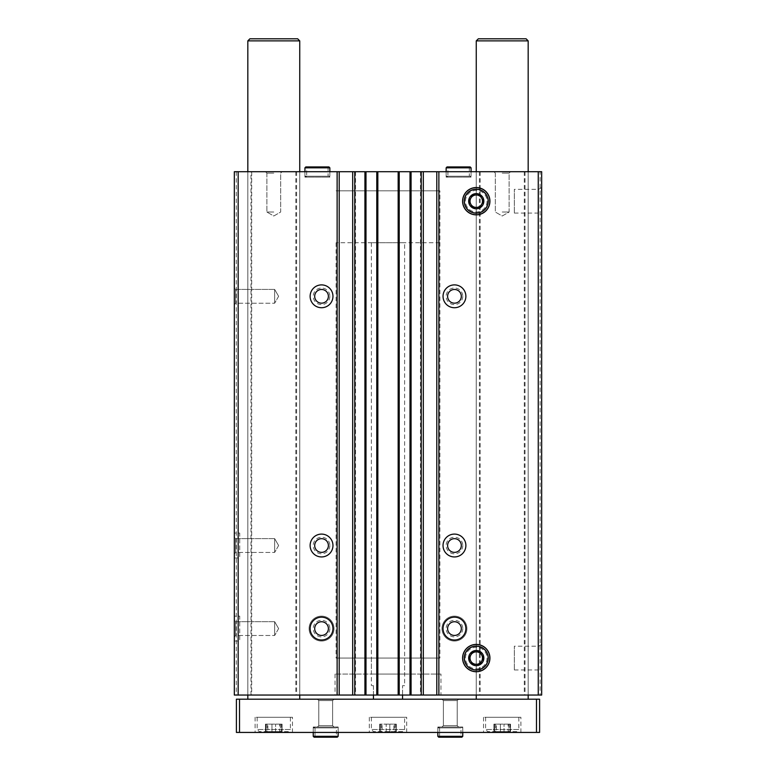 <?xml version="1.0" encoding="UTF-8"?>
<svg xmlns="http://www.w3.org/2000/svg" width="776" height="776" viewBox="0 0 776 776"><rect width="100%" height="100%" fill="white"/><g stroke="black" fill="none" stroke-linecap="round" stroke-linejoin="round"><path stroke-width="0.58" stroke-dasharray="3.88 2.91" d="M234.323 533.063L234.323 557.983L234.323 533.063L239.726 533.063L239.726 557.983L239.726 533.063M234.323 616.125L234.323 641.044L234.323 616.125L239.726 616.125L239.726 641.044L239.726 616.125M234.323 288.003L234.323 304.619L234.323 288.003L234.323 304.619L234.323 288.003L235.729 289.409L235.729 303.212L235.729 289.409L274.646 289.409L274.646 303.212L274.646 289.409L274.646 303.212L274.646 289.409L235.729 289.409L235.729 303.212L235.729 289.409L234.323 288.003M234.323 537.215L234.323 553.822L234.323 537.215L234.323 553.822L234.323 537.215L235.729 538.622L235.729 552.425L235.729 538.622L274.646 538.622L274.646 552.425L274.646 538.622L274.646 552.425L274.646 538.622L235.729 538.622L235.729 552.425L235.729 538.622L234.323 537.215M234.323 620.276L234.323 636.892L234.323 620.276L234.323 636.892L234.323 620.276L235.729 621.683L235.729 635.486L235.729 621.683L274.646 621.683L274.646 635.486L274.646 621.683L274.646 635.486L274.646 621.683L235.729 621.683L235.729 635.486L235.729 621.683L234.323 620.276M250.978 695.044L250.978 171.709L234.323 171.709L234.323 695.044L541.677 695.044L541.677 171.709L540.115 171.709L540.115 695.044M250.978 171.709L540.115 171.709M525.022 171.709L525.022 695.044M462.758 296.316A8.303 8.303 0 0 1 450.303 303.503A8.303 8.303 0 0 1 450.303 289.118A8.303 8.303 0 0 1 462.758 296.316M462.758 545.518A8.303 8.303 0 0 1 450.303 552.716A8.303 8.303 0 0 1 450.303 538.321A8.303 8.303 0 0 1 462.758 545.518M466.919 628.589A12.464 12.464 0 0 1 448.227 639.375A12.464 12.464 0 0 1 448.227 617.793A12.464 12.464 0 0 1 466.919 628.589A12.464 12.464 0 0 1 448.227 639.375A12.464 12.464 0 0 1 448.227 617.793A12.464 12.464 0 0 1 466.919 628.589M479.413 171.709L479.413 695.044M421.184 171.709L421.184 695.044M329.849 296.316A8.303 8.303 0 0 1 317.394 303.503A8.303 8.303 0 0 1 317.394 289.118A8.303 8.303 0 0 1 329.849 296.316M329.849 545.518A8.303 8.303 0 0 1 317.394 552.716A8.303 8.303 0 0 1 317.394 538.321A8.303 8.303 0 0 1 329.849 545.518M334.01 628.589A12.464 12.464 0 0 1 315.318 639.375A12.464 12.464 0 0 1 315.318 617.793A12.464 12.464 0 0 1 334.01 628.589A12.464 12.464 0 0 1 315.318 639.375A12.464 12.464 0 0 1 315.318 617.793A12.464 12.464 0 0 1 334.01 628.589M354.816 171.709L354.816 695.044M296.587 171.709L296.587 695.044M236.292 171.709L236.292 695.044M541.677 187.54L541.677 214.865L541.677 187.54L538.602 189.315L538.602 213.08L538.602 189.315L514.352 189.315L514.352 213.08L514.352 189.315M541.677 644.419L541.677 671.735L541.677 644.419L538.602 646.195L538.602 669.96L538.602 646.195L514.352 646.195L514.352 669.96L514.352 646.195M469.305 167.82L447.917 167.82L447.034 166.937L447.917 167.82L447.917 176.23L447.917 167.82L469.305 167.82L469.305 176.23L447.917 176.23L469.305 176.23L470.188 177.112L447.034 177.112L447.917 176.23L447.034 177.112L470.188 177.112L471.071 176.23L446.151 176.23L447.034 177.112L446.151 176.23L471.071 176.23L471.071 171.709L446.151 171.709L471.071 171.709L471.071 177.112L446.151 177.112L471.071 177.112M328.083 167.82L306.695 167.82L305.812 166.937L306.695 167.82L306.695 176.23L306.695 167.82L328.083 167.82L328.083 176.23L306.695 176.23L328.083 176.23L328.966 177.112L305.812 177.112L306.695 176.23L305.812 177.112L328.966 177.112L329.849 176.23L304.929 176.23L305.812 177.112L304.929 176.23L329.849 176.23L329.849 171.709L304.929 171.709L329.849 171.709L329.849 177.112L304.929 177.112L329.849 177.112M502.217 171.709L510.53 171.709L502.217 171.709M273.782 171.709L265.47 171.709L273.782 171.709M299.74 171.709L247.825 171.709L299.74 171.709L299.74 695.044L247.825 695.044L299.74 695.044L299.74 171.709M528.175 171.709L476.26 171.709L528.175 171.709L528.175 695.044L476.26 695.044L528.175 695.044L528.175 171.709M365.467 171.709L364.633 171.709L365.991 171.709L365.467 171.709L365.467 695.044L365.991 695.044L364.633 695.044L365.467 695.044M377.718 171.709L376.787 171.709L377.718 171.709L377.718 695.044L376.787 695.044L377.718 695.044M398.699 171.709L397.865 171.709L399.213 171.709L398.699 171.709L398.699 695.044L399.213 695.044L397.865 695.044L398.699 695.044M410.95 171.709L410.009 171.709L410.95 171.709L410.95 695.044L410.009 695.044L410.95 695.044M440.952 695.044L335.048 695.044L440.952 695.044L440.952 674.072L335.048 674.072L440.952 674.072M251.696 171.709L251.696 695.044M295.86 171.709L295.86 695.044M355.534 171.709L355.534 695.044M420.466 171.709L420.466 695.044M480.14 171.709L480.14 695.044M524.304 171.709L524.304 695.044M410.009 171.709L410.009 695.044M411.367 171.709L411.367 695.044L411.367 171.709M397.865 171.709L397.865 695.044L397.865 171.709M399.213 171.709L399.213 695.044M376.787 171.709L376.787 695.044M378.135 171.709L378.135 695.044L378.135 171.709M364.633 171.709L364.633 695.044L364.633 171.709M365.991 171.709L365.991 695.044M464.378 658.077A11.883 11.883 0 0 0 482.206 668.369A11.883 11.883 0 0 0 482.206 647.785A11.883 11.883 0 0 0 464.378 658.077A11.883 11.883 0 0 0 482.206 668.369A11.883 11.883 0 0 0 482.206 647.785A11.883 11.883 0 0 0 464.378 658.077M464.378 201.197A11.883 11.883 0 0 0 482.206 211.489A11.883 11.883 0 0 0 482.206 190.906A11.883 11.883 0 0 0 464.378 201.197A11.883 11.883 0 0 0 482.206 211.489A11.883 11.883 0 0 0 482.206 190.906A11.883 11.883 0 0 0 464.378 201.197M465.881 628.589A11.427 11.427 0 0 1 448.741 638.483A11.427 11.427 0 0 1 448.741 618.695A11.427 11.427 0 0 1 465.881 628.589M461.313 628.589A6.858 6.858 0 0 1 451.031 634.525A6.858 6.858 0 0 1 451.031 622.653A6.858 6.858 0 0 1 461.313 628.589M462.758 628.589A8.303 8.303 0 0 1 450.303 635.777A8.303 8.303 0 0 1 450.303 621.392A8.303 8.303 0 0 1 462.758 628.589M461.361 628.589A6.906 6.906 0 0 1 451.001 634.564A6.906 6.906 0 0 1 451.001 622.614A6.906 6.906 0 0 1 461.361 628.589A6.906 6.906 0 0 1 451.001 634.564A6.906 6.906 0 0 1 451.001 622.614A6.906 6.906 0 0 1 461.361 628.589M332.962 628.589A11.427 11.427 0 0 1 315.832 638.483A11.427 11.427 0 0 1 315.832 618.695A11.427 11.427 0 0 1 332.962 628.589M328.394 628.589A6.858 6.858 0 0 1 318.121 634.525A6.858 6.858 0 0 1 318.121 622.653A6.858 6.858 0 0 1 328.394 628.589M329.849 628.589A8.303 8.303 0 0 1 317.394 635.777A8.303 8.303 0 0 1 317.394 621.392A8.303 8.303 0 0 1 329.849 628.589M328.452 628.589A6.906 6.906 0 0 1 318.092 634.564A6.906 6.906 0 0 1 318.092 622.614A6.906 6.906 0 0 1 328.452 628.589A6.906 6.906 0 0 1 318.092 634.564A6.906 6.906 0 0 1 318.092 622.614A6.906 6.906 0 0 1 328.452 628.589M465.881 545.518A11.427 11.427 0 0 1 448.741 555.412A11.427 11.427 0 0 1 448.741 535.624A11.427 11.427 0 0 1 465.881 545.518M461.313 545.518A6.858 6.858 0 0 1 451.031 551.455A6.858 6.858 0 0 1 451.031 539.582A6.858 6.858 0 0 1 461.313 545.518M461.361 545.518A6.906 6.906 0 0 1 451.001 551.493A6.906 6.906 0 0 1 451.001 539.543A6.906 6.906 0 0 1 461.361 545.518A6.906 6.906 0 0 1 451.001 551.493A6.906 6.906 0 0 1 451.001 539.543A6.906 6.906 0 0 1 461.361 545.518M332.962 545.518A11.427 11.427 0 0 1 315.832 555.412A11.427 11.427 0 0 1 315.832 535.624A11.427 11.427 0 0 1 332.962 545.518M328.394 545.518A6.858 6.858 0 0 1 318.121 551.455A6.858 6.858 0 0 1 318.121 539.582A6.858 6.858 0 0 1 328.394 545.518M328.452 545.518A6.906 6.906 0 0 1 318.092 551.493A6.906 6.906 0 0 1 318.092 539.543A6.906 6.906 0 0 1 328.452 545.518A6.906 6.906 0 0 1 318.092 551.493A6.906 6.906 0 0 1 318.092 539.543A6.906 6.906 0 0 1 328.452 545.518M465.881 296.316A11.427 11.427 0 0 1 448.741 306.2A11.427 11.427 0 0 1 448.741 286.422A11.427 11.427 0 0 1 465.881 296.316M461.313 296.316A6.858 6.858 0 0 1 451.031 302.252A6.858 6.858 0 0 1 451.031 290.379A6.858 6.858 0 0 1 461.313 296.316M461.361 296.316A6.906 6.906 0 0 1 451.001 302.291A6.906 6.906 0 0 1 451.001 290.34A6.906 6.906 0 0 1 461.361 296.316A6.906 6.906 0 0 1 451.001 302.291A6.906 6.906 0 0 1 451.001 290.34A6.906 6.906 0 0 1 461.361 296.316M332.962 296.316A11.427 11.427 0 0 1 315.832 306.2A11.427 11.427 0 0 1 315.832 286.422A11.427 11.427 0 0 1 332.962 296.316M328.394 296.316A6.858 6.858 0 0 1 318.121 302.252A6.858 6.858 0 0 1 318.121 290.379A6.858 6.858 0 0 1 328.394 296.316M328.452 296.316A6.906 6.906 0 0 1 318.092 302.291A6.906 6.906 0 0 1 318.092 290.34A6.906 6.906 0 0 1 328.452 296.316A6.906 6.906 0 0 1 318.092 302.291A6.906 6.906 0 0 1 318.092 290.34A6.906 6.906 0 0 1 328.452 296.316M278.623 628.589L274.646 635.486L278.623 628.589L274.646 621.683L278.623 628.589M278.623 545.518L274.646 552.425L278.623 545.518L274.646 538.622L278.623 545.518M278.623 296.316L274.646 303.212L278.623 296.316L274.646 289.409L278.623 296.316M273.782 173.116L266.876 173.116L273.782 173.116M273.782 212.032L266.876 212.032L273.782 212.032M502.217 173.116L509.124 173.116L502.217 173.116M502.217 212.032L509.124 212.032L502.217 212.032M439.914 242.733L336.086 242.733L439.914 242.733L439.914 190.818L336.086 190.818L439.914 190.818L336.086 190.818L439.914 190.818L439.914 658.077L336.086 658.077L439.914 658.077M404.616 658.077L371.384 658.077L404.616 658.077L404.616 674.072L371.384 674.072L404.616 674.072M404.616 685.693L402.54 685.693L404.616 685.693L404.616 242.733L371.384 242.733L404.616 242.733M402.54 695.044L402.54 685.693L402.54 699.195L373.46 699.195L402.54 699.195M373.46 695.044L373.46 685.693L371.384 685.693L373.46 685.693L373.46 699.195M508.125 731.593L504.022 731.593L508.125 731.593L508.125 724.115L510.511 724.115L500.413 724.115L508.125 724.115L508.125 731.593M504.022 731.593L496.32 731.593L504.022 731.593L504.022 724.115L504.022 731.593M496.32 731.593L493.934 731.593L496.32 731.593L496.32 724.115L493.934 724.115L500.413 724.115L496.32 724.115L496.32 731.593M516.758 731.593L487.687 731.593L516.758 731.593L518.834 729.518L485.601 729.518L518.834 729.518L518.834 717.267L485.601 717.267L518.834 717.267M279.68 731.593L275.587 731.593L279.68 731.593L279.68 724.115L282.066 724.115L271.978 724.115L279.68 724.115L279.68 731.593M275.587 731.593L267.875 731.593L275.587 731.593L275.587 724.115L275.587 731.593M267.875 731.593L265.489 731.593L267.875 731.593L267.875 724.115L265.489 724.115L271.978 724.115L267.875 724.115L267.875 731.593M288.313 731.593L259.242 731.593L288.313 731.593L290.399 729.518L257.166 729.518L290.399 729.518L290.399 717.267L257.166 717.267L290.399 717.267M528.175 699.195L476.26 699.195L528.175 699.195M476.26 40.876L528.175 40.876M478.336 38.8L526.099 38.8M239.512 732.428L239.512 699.195L236.399 699.195L236.399 732.428L539.601 732.428L539.601 699.195L536.488 699.195L536.488 732.428M239.512 699.195L536.488 699.195M458.606 699.195L441.99 699.195L458.606 699.195L441.99 699.195L458.606 699.195L457.2 700.602L443.397 700.602L457.2 700.602L457.2 725.618L443.397 725.618L457.2 725.618L458.606 727.025L441.99 727.025L458.606 727.025L441.99 727.025L458.606 727.025L457.2 725.618L443.397 725.618L457.2 725.618L457.2 700.602L443.397 700.602L457.2 700.602L458.606 699.195M334.01 699.195L317.394 699.195L334.01 699.195L317.394 699.195L334.01 699.195L332.603 700.602L318.8 700.602L332.603 700.602L332.603 725.618L318.8 725.618L332.603 725.618L334.01 727.025L317.394 727.025L334.01 727.025L317.394 727.025L334.01 727.025L332.603 725.618L318.8 725.618L332.603 725.618L332.603 700.602L318.8 700.602L332.603 700.602L334.01 699.195M299.74 699.195L247.825 699.195L299.74 699.195M520.909 732.428L483.526 732.428L520.909 732.428L520.909 717.267L483.526 717.267L520.909 717.267M292.474 732.428L255.091 732.428L292.474 732.428L292.474 717.267L255.091 717.267L292.474 717.267M406.692 732.428L369.308 732.428L406.692 732.428L406.692 717.267L369.308 717.267L406.692 717.267M338.161 732.428L313.242 732.428L338.161 732.428L313.242 732.428L338.161 732.428L338.161 727.025L313.242 727.025L338.161 727.025L313.242 727.025L338.161 727.025L338.161 732.428L338.161 727.907L313.242 727.907L313.242 732.428L313.242 727.907L314.125 727.025L315.007 727.907L314.125 727.025L313.242 727.907L338.161 727.907L337.279 727.025L314.125 727.025L337.279 727.025L336.396 727.907L315.007 727.907L315.007 736.317L314.125 737.2L315.007 736.317L336.396 736.317L315.007 736.317L315.007 727.907L336.396 727.907L336.396 736.317M462.758 732.428L437.839 732.428L462.758 732.428L437.839 732.428L462.758 732.428L462.758 727.025L437.839 727.025L462.758 727.025L437.839 727.025L462.758 727.025L462.758 732.428L462.758 727.907L437.839 727.907L437.839 732.428L437.839 727.907L438.721 727.025L439.604 727.907L438.721 727.025L437.839 727.907L462.758 727.907L461.875 727.025L438.721 727.025L461.875 727.025L460.993 727.907L439.604 727.907L439.604 736.317L438.721 737.2L439.604 736.317L460.993 736.317L439.604 736.317L439.604 727.907L460.993 727.907L460.993 736.317M247.825 40.876L299.74 40.876M249.901 38.8L297.664 38.8M404.616 717.267L371.384 717.267L404.616 717.267L404.616 729.518L402.54 731.593L373.46 731.593L402.54 731.593M386.196 731.593L393.898 731.593L386.196 731.593L386.196 724.115L389.804 724.115L379.707 724.115L386.196 724.115L386.196 731.593M393.898 731.593L396.293 731.593L393.898 731.593L393.898 724.115L396.293 724.115L389.804 724.115L393.898 724.115L393.898 731.593M382.102 731.593L379.707 731.593L382.102 731.593L382.102 724.115L382.102 731.593M395.712 724.115L394.693 724.115L395.712 724.115L395.712 731.593L395.712 724.115M281.484 724.115L280.466 724.115L281.484 724.115L281.484 731.593L281.484 724.115M509.929 724.115L508.91 724.115L509.929 724.115L509.929 731.593L509.929 724.115M461.875 737.2L438.721 737.2L437.839 736.317L462.758 736.317M337.279 737.2L314.125 737.2L313.242 736.317L338.161 736.317M489.918 658.077A13.658 13.658 0 0 1 469.431 669.911A13.658 13.658 0 0 1 469.431 646.243A13.658 13.658 0 0 1 489.918 658.077A13.658 13.658 0 0 1 469.431 669.911A13.658 13.658 0 0 1 469.431 646.243A13.658 13.658 0 0 1 489.918 658.077A13.658 13.658 0 0 1 469.431 669.911A13.658 13.658 0 0 1 469.431 646.243A13.658 13.658 0 0 1 489.918 658.077A13.658 13.658 0 0 1 469.431 669.911A13.658 13.658 0 0 1 469.431 646.243A13.658 13.658 0 0 1 489.918 658.077M487.056 658.077A10.796 10.796 0 0 1 470.857 667.428A10.796 10.796 0 0 1 470.857 648.726A10.796 10.796 0 0 1 487.056 658.077A10.796 10.796 0 0 1 470.857 667.428A10.796 10.796 0 0 1 470.857 648.726A10.796 10.796 0 0 1 487.056 658.077A10.796 10.796 0 0 1 470.857 667.428A10.796 10.796 0 0 1 470.857 648.726A10.796 10.796 0 0 1 487.056 658.077A10.796 10.796 0 0 1 470.857 667.428A10.796 10.796 0 0 1 470.857 648.726A10.796 10.796 0 0 1 487.056 658.077M488.511 658.077A12.251 12.251 0 0 1 470.13 668.689A12.251 12.251 0 0 1 470.13 647.465A12.251 12.251 0 0 1 488.511 658.077A12.251 12.251 0 0 1 470.13 668.689A12.251 12.251 0 0 1 470.13 647.465A12.251 12.251 0 0 1 488.511 658.077M489.549 658.077A13.289 13.289 0 0 1 469.616 669.591A13.289 13.289 0 0 1 469.616 646.563A13.289 13.289 0 0 1 489.549 658.077A13.289 13.289 0 0 1 469.616 669.591A13.289 13.289 0 0 1 469.616 646.563A13.289 13.289 0 0 1 489.549 658.077M488.143 658.077A11.883 11.883 0 0 1 470.314 668.369A11.883 11.883 0 0 1 470.314 647.785A11.883 11.883 0 0 1 488.143 658.077M470.867 654.963A6.227 6.227 0 0 1 481.654 654.963M481.654 661.191A6.227 6.227 0 0 1 470.867 661.191M489.918 201.197A13.658 13.658 0 0 1 469.431 213.031A13.658 13.658 0 0 1 469.431 189.363A13.658 13.658 0 0 1 489.918 201.197A13.658 13.658 0 0 1 469.431 213.031A13.658 13.658 0 0 1 469.431 189.363A13.658 13.658 0 0 1 489.918 201.197A13.658 13.658 0 0 1 469.431 213.031A13.658 13.658 0 0 1 469.431 189.363A13.658 13.658 0 0 1 489.918 201.197A13.658 13.658 0 0 1 469.431 213.031A13.658 13.658 0 0 1 469.431 189.363A13.658 13.658 0 0 1 489.918 201.197M487.056 201.197A10.796 10.796 0 0 1 470.857 210.548A10.796 10.796 0 0 1 470.857 191.847A10.796 10.796 0 0 1 487.056 201.197A10.796 10.796 0 0 1 470.857 210.548A10.796 10.796 0 0 1 470.857 191.847A10.796 10.796 0 0 1 487.056 201.197A10.796 10.796 0 0 1 470.857 210.548A10.796 10.796 0 0 1 470.857 191.847A10.796 10.796 0 0 1 487.056 201.197A10.796 10.796 0 0 1 470.857 210.548A10.796 10.796 0 0 1 470.857 191.847A10.796 10.796 0 0 1 487.056 201.197M488.511 201.197A12.251 12.251 0 0 1 470.13 211.809A12.251 12.251 0 0 1 470.13 190.586A12.251 12.251 0 0 1 488.511 201.197A12.251 12.251 0 0 1 470.13 211.809A12.251 12.251 0 0 1 470.13 190.586A12.251 12.251 0 0 1 488.511 201.197M489.549 201.197A13.289 13.289 0 0 1 469.616 212.711A13.289 13.289 0 0 1 469.616 189.693A13.289 13.289 0 0 1 489.549 201.197A13.289 13.289 0 0 1 469.616 212.711A13.289 13.289 0 0 1 469.616 189.693A13.289 13.289 0 0 1 489.549 201.197M488.143 201.197A11.883 11.883 0 0 1 470.314 211.489A11.883 11.883 0 0 1 470.314 190.906A11.883 11.883 0 0 1 488.143 201.197M470.033 201.197A6.227 6.227 0 0 1 470.867 198.084M476.26 194.97A6.227 6.227 0 0 1 481.654 198.084M481.654 204.311A6.227 6.227 0 0 1 470.867 204.311M304.929 176.23L304.929 171.709L304.929 176.23M446.151 176.23L446.151 171.709L446.151 176.23M410.426 171.709L410.426 695.044M410.533 171.709L410.533 695.044M398.282 171.709L398.282 695.044M398.796 171.709L398.796 695.044M377.204 171.709L377.204 695.044M377.301 171.709L377.301 695.044M365.05 171.709L365.05 695.044M365.574 171.709L365.574 695.044M404.616 729.518L371.384 729.518L404.616 729.518M380.288 724.115L380.288 731.593L380.288 724.115M389.804 724.115L389.804 731.593L389.804 724.115M266.071 724.115L266.071 731.593L266.071 724.115M271.978 724.115L271.978 731.593L271.978 724.115M494.516 724.115L494.516 731.593L494.516 724.115M500.413 724.115L500.413 731.593L500.413 724.115M329.849 167.82L304.929 167.82M471.071 167.82L446.151 167.82M476.26 171.709L476.26 695.044L476.26 171.709M247.825 171.709L247.825 695.044L247.825 171.709M514.352 669.96L538.602 669.96L541.677 671.735M514.352 213.08L538.602 213.08L541.677 214.865M235.729 635.486L234.323 636.892L235.729 635.486L274.646 635.486L235.729 635.486M235.729 552.425L234.323 553.822L235.729 552.425L274.646 552.425L235.729 552.425M235.729 303.212L234.323 304.619L235.729 303.212L274.646 303.212L235.729 303.212M280.679 173.116L282.086 171.709L280.679 173.116L280.679 212.032L273.782 216.009L266.876 212.032L266.876 173.116L265.47 171.709L266.876 173.116L266.876 212.032L273.782 216.009L280.679 212.032L280.679 173.116M509.124 173.116L510.53 171.709L509.124 173.116L509.124 212.032L502.217 216.009L495.321 212.032L495.321 173.116L493.914 171.709L495.321 173.116L495.321 212.032L502.217 216.009L509.124 212.032L509.124 173.116M304.929 177.112L304.929 171.709M446.151 177.112L446.151 171.709M336.086 242.733L336.086 658.077M371.384 658.077L371.384 674.072M335.048 674.072L335.048 695.044M234.323 641.044L239.726 641.044M234.323 557.983L239.726 557.983M371.384 242.733L371.384 685.693M443.397 700.602L441.99 699.195L443.397 700.602L443.397 725.618L441.99 727.025L443.397 725.618L443.397 700.602M437.839 727.025L437.839 732.428L437.839 727.025M318.8 700.602L317.394 699.195L318.8 700.602L318.8 725.618L317.394 727.025L318.8 725.618L318.8 700.602M313.242 727.025L313.242 732.428L313.242 727.025M369.308 717.267L369.308 732.428M483.526 717.267L483.526 732.428M255.091 717.267L255.091 732.428M371.384 717.267L371.384 729.518L373.46 731.593M485.601 717.267L485.601 729.518L487.687 731.593M257.166 717.267L257.166 729.518L259.242 731.593M381.307 724.115L381.307 731.593M379.707 724.115L379.707 731.593L379.707 724.115M396.293 724.115L396.293 731.593L396.293 724.115M394.693 724.115L394.693 731.593M267.089 724.115L267.089 731.593M265.489 724.115L265.489 731.593L265.489 724.115M282.066 724.115L282.066 731.593L282.066 724.115M280.466 724.115L280.466 731.593M495.534 724.115L495.534 731.593M493.934 724.115L493.934 731.593L493.934 724.115M510.511 724.115L510.511 731.593L510.511 724.115M508.91 724.115L508.91 731.593M305.812 166.937L328.966 166.937"/><path stroke-width="1.16" d="M332.962 296.316A11.427 11.427 0 0 1 315.832 306.2A11.427 11.427 0 0 1 315.832 286.422A11.427 11.427 0 0 1 332.962 296.316M332.962 545.518A11.427 11.427 0 0 1 315.832 555.412A11.427 11.427 0 0 1 315.832 535.624A11.427 11.427 0 0 1 332.962 545.518M332.962 628.589A11.427 11.427 0 0 1 315.832 638.483A11.427 11.427 0 0 1 315.832 618.695A11.427 11.427 0 0 1 332.962 628.589M538.253 171.709L538.253 695.044L541.677 695.044L541.677 171.709L238.164 171.709L238.164 695.044L234.323 695.044L234.323 171.709L238.164 171.709M337.123 171.709L337.123 695.044L238.164 695.044M354.768 171.709L354.768 695.044L337.123 695.044M421.232 171.709L421.232 695.044L354.768 695.044M465.881 296.316A11.427 11.427 0 0 1 448.741 306.2A11.427 11.427 0 0 1 448.741 286.422A11.427 11.427 0 0 1 465.881 296.316M465.881 545.518A11.427 11.427 0 0 1 448.741 555.412A11.427 11.427 0 0 1 448.741 535.624A11.427 11.427 0 0 1 465.881 545.518M465.881 628.589A11.427 11.427 0 0 1 448.741 638.483A11.427 11.427 0 0 1 448.741 618.695A11.427 11.427 0 0 1 465.881 628.589M462.603 201.197A13.658 13.658 0 0 0 483.089 213.031A13.658 13.658 0 0 0 483.089 189.363A13.658 13.658 0 0 0 462.603 201.197M462.603 658.077A13.658 13.658 0 0 0 483.089 669.911A13.658 13.658 0 0 0 483.089 646.243A13.658 13.658 0 0 0 462.603 658.077M438.876 171.709L438.876 695.044L421.232 695.044M538.253 695.044L438.876 695.044M436.801 171.709L436.801 695.044M423.308 171.709L423.308 695.044M410.009 171.709L410.009 695.044M399.213 171.709L399.213 695.044M376.787 171.709L376.787 695.044M365.991 171.709L365.991 695.044M352.692 171.709L352.692 695.044M339.199 171.709L339.199 695.044M461.313 628.589A6.858 6.858 0 0 1 451.031 634.525A6.858 6.858 0 0 1 451.031 622.653A6.858 6.858 0 0 1 461.313 628.589M328.394 628.589A6.858 6.858 0 0 1 318.121 634.525A6.858 6.858 0 0 1 318.121 622.653A6.858 6.858 0 0 1 328.394 628.589M461.313 545.518A6.858 6.858 0 0 1 451.031 551.455A6.858 6.858 0 0 1 451.031 539.582A6.858 6.858 0 0 1 461.313 545.518M328.394 545.518A6.858 6.858 0 0 1 318.121 551.455A6.858 6.858 0 0 1 318.121 539.582A6.858 6.858 0 0 1 328.394 545.518M461.313 296.316A6.858 6.858 0 0 1 451.031 302.252A6.858 6.858 0 0 1 451.031 290.379A6.858 6.858 0 0 1 461.313 296.316M328.394 296.316A6.858 6.858 0 0 1 318.121 302.252A6.858 6.858 0 0 1 318.121 290.379A6.858 6.858 0 0 1 328.394 296.316M373.46 695.044L373.46 699.195M402.54 695.044L402.54 699.195M528.175 40.876L476.26 40.876L478.336 38.8L526.099 38.8L528.175 40.876L528.175 171.709M528.175 695.044L528.175 699.195M536.488 699.195L236.399 699.195L236.399 732.428L539.601 732.428L539.601 699.195L536.488 699.195L536.488 732.428M239.512 699.195L239.512 732.428M299.74 40.876L247.825 40.876L249.901 38.8L297.664 38.8L299.74 40.876L299.74 171.709M299.74 695.044L299.74 699.195M437.839 732.428L437.839 736.317L438.721 737.2L461.875 737.2L462.758 736.317L437.839 736.317L437.839 732.428M313.242 732.428L313.242 736.317L314.125 737.2L337.279 737.2L338.161 736.317L313.242 736.317L313.242 732.428M488.143 658.077A11.883 11.883 0 0 1 470.314 668.369A11.883 11.883 0 0 1 470.314 647.785A11.883 11.883 0 0 1 488.143 658.077M483.836 658.077A7.576 7.576 0 0 1 472.468 664.644A7.576 7.576 0 0 1 472.468 651.51A7.576 7.576 0 0 1 483.836 658.077M479.859 651.85L472.662 651.85L469.063 658.077L472.662 664.304L479.859 664.304L483.458 658.077L479.859 651.85L472.662 651.85L469.063 658.077L472.662 664.304L479.859 664.304L483.458 658.077L479.859 651.85M470.867 661.191A6.227 6.227 0 0 0 482.488 658.077A6.227 6.227 0 0 0 470.867 654.963A6.227 6.227 0 0 0 470.867 661.191A6.227 6.227 0 0 1 470.867 654.963M481.654 654.963A6.227 6.227 0 0 1 481.654 661.191M488.143 201.197A11.883 11.883 0 0 1 470.314 211.489A11.883 11.883 0 0 1 470.314 190.906A11.883 11.883 0 0 1 488.143 201.197M483.836 201.197A7.576 7.576 0 0 1 472.468 207.764A7.576 7.576 0 0 1 472.468 194.631A7.576 7.576 0 0 1 483.836 201.197M479.859 194.97L472.662 194.97L469.063 201.197L472.662 207.425L479.859 207.425L483.458 201.197L479.859 194.97L472.662 194.97L469.063 201.197L472.662 207.425L479.859 207.425L483.458 201.197L479.859 194.97M470.867 204.311A6.227 6.227 0 0 0 482.488 201.197A6.227 6.227 0 0 0 470.867 198.084A6.227 6.227 0 0 0 470.867 204.311A6.227 6.227 0 0 1 470.033 201.197M470.867 198.084A6.227 6.227 0 0 1 476.26 194.97M481.654 198.084A6.227 6.227 0 0 1 481.654 204.311M304.929 167.82L304.929 171.709L304.929 167.82L305.812 166.937L304.929 167.82L329.849 167.82L328.966 166.937L328.083 167.82M446.151 167.82L446.151 171.709L446.151 167.82L447.034 166.937L446.151 167.82L471.071 167.82L470.188 166.937L447.034 166.937L470.188 166.937L469.305 167.82M365.156 171.709L365.156 695.044M377.621 171.709L377.621 695.044M398.379 171.709L398.379 695.044M410.844 171.709L410.844 695.044M476.26 40.876L476.26 171.709M476.26 695.044L476.26 699.195M247.825 40.876L247.825 171.709M247.825 695.044L247.825 699.195M462.758 732.428L462.758 736.317M460.993 736.317L461.875 737.2M338.161 732.428L338.161 736.317M336.396 736.317L337.279 737.2M329.849 171.709L329.849 167.82M305.812 166.937L328.966 166.937M471.071 171.709L471.071 167.82"/></g></svg>
